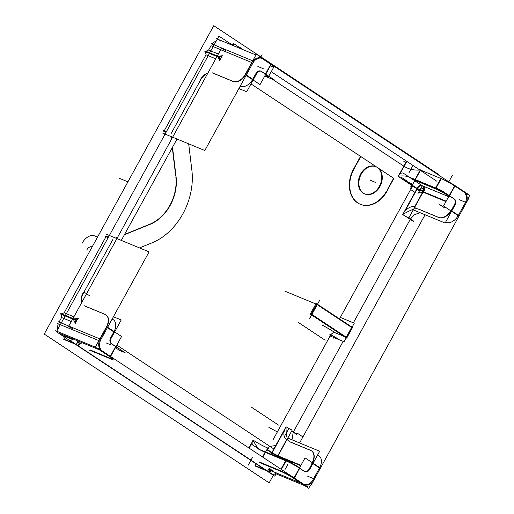 <?xml version="1.0" encoding="UTF-8"?>
<svg xmlns="http://www.w3.org/2000/svg" width="514" height="514" viewBox="0 0 514 514"><rect width="100%" height="100%" fill="white"/><g stroke="black" fill="none" stroke-linecap="round" stroke-linejoin="round"><path stroke-width="0.77" d="M255.58 465.793L255.471 463.422L255.58 465.793L266.059 470.117L255.58 465.793M63.8 336.625L64.327 339.272L74.806 343.596L64.327 339.272L63.8 336.625M58.281 323.846A9.053 6.843 112.4 0 0 57.774 329.307A9.053 6.843 112.4 0 1 58.281 323.846M59.078 322.066L61.571 317.53L61.185 314.324L61.571 317.53L71.292 321.539L61.571 317.53L59.078 322.066L99.844 338.899L59.078 322.066M61.629 313.823L64.179 312.788L105.968 236.768L64.179 312.788L73.894 316.804L64.179 312.788L61.629 313.823M108.814 235.239L109.681 234.885L108.814 235.239M164.326 135.484L164.114 133.704L164.326 135.484M164.21 130.832L206.011 54.799L215.726 58.808L206.011 54.799L205.536 51.792L206.011 54.799L164.21 130.832M208.62 50.044L205.921 51.271L208.62 50.044L211.01 45.701L208.62 50.044L218.341 54.054L208.62 50.044M216.24 41.056A9.053 6.843 112.4 0 0 212.109 44.05A9.053 6.843 112.4 0 1 216.24 41.056M464.707 203.84L458.411 215.295L464.707 203.84M446.486 222.472A11.314 7.331 -56.5 0 0 458.192 215.687A11.314 7.331 -56.5 0 1 446.486 222.472M446.139 222.337L445.625 222.125L446.139 222.337M318.082 455.275A11.314 7.331 -56.5 0 1 319.714 467.579A11.314 7.331 -56.5 0 0 318.898 455.712L319.181 455.899M312.878 463.596L319.502 467.971L313.206 479.427L319.502 467.971L312.878 463.596L319.785 468.164M304.204 484.535A9.053 6.843 112.4 0 0 312.987 479.819A9.053 6.843 112.4 0 1 302.9 483.912L294.271 478.2L302.9 483.912M293.982 478.014A11.314 1.079 -151.2 0 0 280.638 470.792A11.314 1.079 -151.2 0 1 293.982 478.014M280.233 470.618L259.955 462.247L280.233 470.618M110.266 358.252L90.001 349.886L110.266 358.252M112.951 359.138A11.314 1.079 28.8 0 1 110.549 358.367A11.314 1.079 28.8 0 0 110.491 356.632A11.314 1.079 28.8 0 1 113.273 359.061M110.202 356.44L101.573 350.728A9.053 6.843 112.4 0 1 99.369 340.808A9.053 6.843 112.4 0 0 101.573 350.728L110.202 356.44M63.652 335.86L72.461 339.497L63.652 335.86M80.557 343.635L77.633 341.707L80.557 343.635L78.102 344.039L80.557 343.635M272.343 470.509L269.413 468.569L272.343 470.509L269.509 470.702L272.343 470.509M267.775 470.824L269.137 468.389L267.775 470.824M77.344 341.514L76.515 344.303L77.344 341.514M100.166 339.028L106.674 327.187L100.166 339.028M105.929 314.831A11.314 7.331 -56.5 0 0 105.254 314.484A11.314 7.331 -56.5 0 1 106.886 326.788A11.314 7.331 -56.5 0 0 106.07 314.921M104.94 314.356L84.707 306.003L104.94 314.356M83.287 293.308A11.314 7.331 -56.5 0 0 81.739 302.528A11.314 7.331 -56.5 0 1 83.287 293.308M83.506 292.916L112.932 239.389L83.506 292.916M108.422 237.179L106.237 236.279L108.422 237.179M75.481 322.792L77.717 318.731L75.481 322.792M75.269 323.184L73.38 319.355L75.269 323.184M73.939 318.905L77.871 318.442L73.939 318.905M217.75 56.836L219.703 60.453L217.75 56.836M205.484 51.471L217.12 56.27L205.484 51.471M222.318 55.698L218.206 56.341L222.318 55.698M219.902 60.087L222.144 56.013L219.902 60.087M166.028 132.387L163.844 131.488L166.028 132.387M170.905 133.929L200.28 80.505L170.905 133.929M200.492 80.113A11.314 7.331 123.5 0 1 207.778 73.264A11.314 7.331 123.5 0 0 200.492 80.113M233.311 81.553L212.995 73.161L233.311 81.553M245.364 74.896A11.314 7.331 123.5 0 1 233.664 81.681A11.314 7.331 123.5 0 0 245.364 74.896M245.589 74.504L252.098 62.663L245.589 74.504M261.305 58.101A9.053 6.843 112.4 0 0 253.196 61.012A9.053 6.843 112.4 0 1 262.191 58.57A9.053 6.843 112.4 0 0 261.71 58.288M262.526 58.789L270.82 64.282L262.526 58.789M271.161 66.21A11.314 1.079 28.8 0 0 271.109 64.468A11.314 1.079 28.8 0 1 273.885 66.904L268.462 76.772A11.314 1.079 28.8 0 0 265.68 74.344A11.314 1.079 28.8 0 1 265.738 76.078A11.314 1.079 28.8 0 0 268.141 76.849M440.845 178.461L420.568 170.089L440.845 178.461L435.615 187.983L440.845 178.461M441.256 178.634A11.314 1.079 28.8 0 1 454.594 185.856A11.314 1.079 28.8 0 0 441.256 178.634M454.884 186.042L463.275 191.593L454.884 186.042L449.525 195.795L454.884 186.042M231.795 44.609L233.921 45.489L231.795 44.609M464.926 203.454A9.053 6.843 112.4 0 0 463.512 191.748A9.053 6.843 112.4 0 1 464.926 203.454M454.267 205.009L451.221 210.541L454.267 205.009M454.479 204.617A4.523 3.418 112.4 0 0 453.772 198.77A4.523 3.418 112.4 0 1 454.479 204.617M449.461 195.911L453.586 198.642L449.461 195.911M413.609 209.224A11.314 7.331 123.5 0 1 418.402 209.102A11.314 7.331 123.5 0 0 413.609 209.224M418.634 209.198L438.95 217.583L418.634 209.198M439.297 217.711A11.314 7.331 -56.5 0 0 451.003 210.933A11.314 7.331 -56.5 0 1 439.297 217.711M408.662 217.82L410.442 219.003L414.496 214.614L420.15 212.725L414.496 214.614L410.442 219.003L408.662 217.82L413.603 221.091M403.252 214.242C407.493 211.742 410.808 210.123 413.211 209.378C410.808 210.123 407.493 211.742 403.252 214.242M115.663 238.066L117.616 237.269L115.663 238.066M124.555 234.455L148.797 224.631L124.555 234.455M149.728 224.252A38.473 29.08 112.4 0 0 175.82 176.797A38.473 29.08 112.4 0 1 149.728 224.252M175.685 175.704L172.299 147.614L175.685 175.704M171.329 139.57L170.963 136.531L171.329 139.57M375.644 166.555A14.707 11.122 112.4 0 0 360.192 174.927A14.707 11.122 112.4 0 0 362.974 192.981A14.707 11.122 112.4 0 0 364.42 193.746M364.696 193.855A14.707 11.122 112.4 0 0 379.955 185.201A14.707 11.122 112.4 0 0 377.083 167.32A14.707 11.122 112.4 0 0 375.914 166.671M393.621 178.262L387.357 189.66L393.621 178.262M360.102 204.206A26.028 19.673 -67.6 0 1 353.279 169.607A26.028 19.673 -67.6 0 0 357.693 202.946A26.028 19.673 -67.6 0 0 386.567 191.092A26.028 19.673 -67.6 0 1 360.295 204.283M353.491 169.209L360.545 156.378L353.491 169.209M398.665 176.212C403.137 175.615 406.69 175.949 409.33 177.202C406.69 175.949 403.137 175.615 398.665 176.212M409.619 177.356A11.314 1.079 -151.2 0 0 414.875 179.849A11.314 1.079 -151.2 0 1 409.619 177.356M399.86 174.047L404.094 166.343C408.919 169.324 414.316 170.539 420.304 169.98C414.316 170.539 408.919 169.324 404.094 166.343L406.478 162.006M240.179 86.172L240.501 86.307L240.179 86.172M252.554 79.657A11.314 7.331 123.5 0 1 240.854 86.436A11.314 7.331 123.5 0 0 252.554 79.657M246.328 74.993L252.779 79.265L256.03 73.341L252.779 79.265L246.328 74.993L253.061 79.452M260.637 71.06A4.523 3.418 112.4 0 0 256.261 72.956A4.523 3.418 112.4 0 1 261.08 71.298A4.523 3.418 112.4 0 0 260.945 71.208M261.459 71.549L265.391 74.151L261.459 71.549M264.909 75.738L265.455 75.963L264.909 75.738M415.145 179.958L435.422 188.33L415.145 179.958M435.833 188.503A11.314 1.079 28.8 0 1 449.172 195.725A11.314 1.079 28.8 0 0 435.833 188.503M417.362 188.58A4.523 2.93 123.5 0 1 422.27 185.766A4.523 3.418 -67.6 0 1 422.977 191.613A4.523 0.43 28.8 0 1 417.362 188.58A4.523 2.93 123.5 0 1 422.27 185.766A4.523 3.418 -67.6 0 1 422.977 191.613A4.523 0.43 28.8 0 1 417.362 188.58L422.752 190.81M291.618 431.124L293.237 432.197L291.997 439.817L293.237 432.197L291.618 431.124L296.398 434.285M286.047 427.442C286.06 432.621 286.491 436.264 287.32 438.371C286.491 436.264 286.06 432.621 286.047 427.442M287.435 438.738A11.314 7.331 -56.5 0 0 288.605 440.813A11.314 7.331 -56.5 0 1 287.435 438.738M290.346 442.04L310.578 450.392L290.346 442.04M311.561 450.862A11.314 7.331 -56.5 0 0 310.893 450.521A11.314 7.331 -56.5 0 1 312.525 462.818A11.314 7.331 -56.5 0 0 311.709 450.951M312.313 463.217L309.274 468.749L312.313 463.217M304.776 471.531A4.523 3.418 112.4 0 0 309.055 469.141A4.523 3.418 112.4 0 1 304.763 471.524M304.012 471.184L299.694 468.331L294.349 478.052L299.694 468.331L304.012 471.184M299.405 468.145A11.314 1.079 -151.2 0 0 286.067 460.923A11.314 1.079 -151.2 0 1 299.405 468.145M265.378 452.378L285.656 460.75L280.997 469.218L285.656 460.75L265.378 452.378M259.564 449.621A11.314 1.079 -151.2 0 0 265.115 452.269A11.314 1.079 -151.2 0 1 259.564 449.621M253.248 440.736L257.861 448.394L253.248 440.736M277.335 455.327L271.938 453.104A4.523 2.93 123.5 0 0 271.405 454.382A4.523 2.93 123.5 0 1 271.938 453.104A4.523 0.43 -151.2 0 0 277.554 456.136A4.523 3.418 -67.6 0 1 277.162 456.76A4.523 3.418 -67.6 0 0 277.554 456.136L271.893 452.391M115.971 348.498A11.314 1.079 28.8 0 0 115.92 346.757A11.314 1.079 28.8 0 1 118.695 349.192L118.914 348.8M115.631 346.571L111.313 343.712L115.631 346.571L110.285 356.286L115.631 346.571M110.407 338.263A4.523 3.418 112.4 0 0 111.095 343.551A4.523 3.418 112.4 0 1 110.407 338.263M107.413 327.675L113.864 331.941L110.613 337.865L113.864 331.941L107.413 327.675L114.153 332.128M112.444 319.245A11.314 7.331 -56.5 0 1 114.076 331.543A11.314 7.331 -56.5 0 0 113.26 319.676L113.549 319.869M284.878 291.175L315.853 303.96L284.878 291.175M351.615 327.424L317.254 304.693L351.615 327.424L346.25 337.184L351.615 327.424M339.6 318.943A4.523 2.93 123.5 0 1 340.088 317.825A4.523 2.93 123.5 0 0 339.6 318.943A4.523 2.93 123.5 0 1 340.319 317.44M335.231 332.776A4.523 2.93 -56.5 0 0 330.322 335.591A4.523 2.93 -56.5 0 1 335.231 332.776A20.367 1.947 -151.2 0 0 322.471 325.227A20.367 1.947 -151.2 0 1 335.231 332.776M335.398 332.841L344.039 336.413L335.398 332.841M311.825 314.568L346.192 337.3L311.825 314.568M316.63 304.282L311.266 314.041L316.63 304.282M72.782 318.821L61.147 314.015L72.782 318.821M438.429 174.953L438.68 174.497L213.753 25.7L44.23 334.061L269.156 482.858L273.345 475.244M468.787 198.263L310.771 485.685M425.065 214.756L299.604 442.959L425.065 214.756M287.744 464.54L285.032 469.468L287.744 464.54M314.022 479.761A9.053 6.843 -67.6 0 1 304.603 484.721A9.053 6.843 -67.6 0 1 303.44 484.053M304.757 485.679L275.414 473.567M307.745 486.912L98.373 348.408M95.386 347.175L55.64 330.765M276.583 472.893L273.197 474.833L70.405 340.686L73.791 338.739L70.405 340.686L273.197 474.833L276.583 472.893M272.973 470.516L269.195 471.666L254.95 465.787M269.387 468.081L269.574 471.981L255.329 466.095M81.18 343.57L77.948 345.215L63.704 339.336M77.543 341.232L78.372 345.434L64.134 339.555M101.2 338.977L101.207 338.983A9.053 6.843 -67.6 0 0 102.691 351.248M106.359 234.223L149.092 251.866L100.044 341.084L57.311 323.441M221.495 48.316L68.561 326.499L72.725 328.742L68.561 326.499L221.495 48.316L225.652 50.558L221.495 48.316M177.015 139.031L121.298 240.391L177.015 139.031M220.043 60.967L219.394 56.829L205.15 50.95M211.132 43.645L253.865 61.288L204.816 150.506L162.083 132.869M222.947 55.653L219.105 57.395L204.861 51.516M252.702 63.395L252.715 63.395A9.053 6.843 -67.6 0 1 262.127 58.442A9.053 6.843 -67.6 0 1 263.29 59.11M255.927 54.985L216.253 38.608M258.985 56.244L468.363 194.755M436.9 181.288L271.244 71.703L436.9 181.288M242.499 49.44L241.182 48.573L242.499 49.44M239.813 47.667L233.709 43.626L233.966 45.919L233.709 43.626L239.813 47.667M240.725 48.708L241.657 48.425M241.317 48.952L241.278 48.11L239.183 47.249M233.87 45.052L230.137 43.51M464.046 191.908A9.053 6.843 -67.6 0 1 465.523 204.18M468.28 198.057L469.77 195.352L454.813 185.458L443.531 205.986L458.482 215.88M413.25 209.879L445.124 223.037L455.327 204.488M451.144 209.956A11.314 7.331 123.5 0 1 438.397 217.274M418.351 209.005L439.072 217.563M445.715 221.958L446.833 222.697M415.511 207.129A11.314 7.331 -56.5 0 0 402.758 214.447L402.764 214.454M405.527 216.278L413.397 221.483M233.452 45.707L218.958 36.115L56.431 331.748L274.778 476.195L276.069 473.837M420.786 169.697L412.755 184.295A11.314 1.079 28.8 0 1 398.17 176.418L398.177 176.418M406.201 161.82L398.992 174.933M207.984 72.898A11.314 7.331 -56.5 0 0 199.997 80.319M212.07 72.712L233.44 81.533M240.256 86.037L241.201 86.667M232.758 81.244A11.314 7.331 -56.5 0 0 245.512 73.926M245.082 74.71L256.37 54.182L271.321 64.077L260.039 84.604L246.11 75.391M265.243 76.355A11.314 1.079 -151.2 0 0 268.244 77.164A11.314 1.079 -151.2 0 0 264.89 74.35M273.962 66.152A11.314 1.079 -151.2 0 0 270.743 63.697M264.697 76.13L265.931 76.637M266.952 77.01L274.939 80.306L261.427 71.369M256.46 74.003A4.523 3.418 -67.6 0 1 261.266 71.317A4.523 3.418 -67.6 0 1 261.986 71.761M238.881 88.537L246.681 91.762L256.878 73.206M414.926 180.35L435.615 188.889L441.475 178.236M449.525 196.489A11.314 1.079 -151.2 0 0 434.94 188.612L434.94 188.612M455.378 185.837A11.314 1.079 -151.2 0 0 449.519 182.29M409.208 177.079L441.173 190.276L454.691 199.214M421.345 185.336L448.677 196.618M423.003 192.101L445.953 201.578M454.106 198.86A4.523 3.418 -67.6 0 1 454.877 205.259M424.628 189.717A4.523 3.11 -179.9 0 1 419.257 192.763A2.866 1.336 -119.8 0 0 416.905 188.831A4.523 3.283 116.3 0 1 422.11 185.657A4.523 3.283 116.3 0 1 422.283 185.747A2.866 1.336 -119.8 0 1 422.444 185.837A2.866 1.336 -119.8 0 1 424.628 189.64A2.866 1.336 -119.8 0 1 424.628 189.679A4.523 3.11 -179.9 0 1 424.628 189.717L424.628 189.64M423.035 192.082L408.842 217.891A4.523 0.43 28.8 0 1 402.7 214.576L417.374 187.886M416.912 188.811L398.093 176.366A4.523 2.93 -56.5 0 1 403.464 173.282L422.906 186.145M296.623 433.9L291.836 430.732M285.99 426.864L285.983 426.864A11.314 7.331 123.5 0 0 286.369 439.515A11.314 7.331 123.5 0 0 287.461 440.055M289.652 441.68L311.015 450.502M310.327 450.225A11.314 7.331 123.5 0 1 311.42 450.765A11.314 7.331 123.5 0 1 311.805 463.416M310.27 485.479L308.721 488.3L293.764 478.405L305.053 457.878L320.004 467.772M286.285 460.531A11.314 1.079 28.8 0 1 287.724 461.174M293.879 464.328A11.314 1.079 28.8 0 1 300.189 468.125M279.751 470.901A11.314 1.079 28.8 0 1 294.336 478.778M265.597 451.986L286.285 460.525L281.37 469.462M259.062 462.362L280.426 471.177M253.858 440.607A11.314 1.079 28.8 0 0 267.768 448.035L262.757 457.152M252.387 441.61L248.885 447.977M259.66 449.589L253.723 445.657A4.523 2.93 123.5 0 1 253.113 445.394A4.523 2.93 123.5 0 1 253.1 440.106M272.542 452.962L267.055 449.332M277.528 456.753L292.203 430.064A4.523 0.43 28.8 0 1 286.06 426.742L271.861 452.571L278.003 455.886L277.451 456.882M271.861 452.564L270.929 454.19M277.123 455.475L300.96 465.318M309.884 468.999A4.523 3.418 -67.6 0 1 305.085 471.679A4.523 3.418 -67.6 0 1 304.365 471.235M258.651 449.172L291.412 462.696L304.924 471.634M287.795 438.082L319.669 451.241L309.473 469.79M89.378 350.111L110.741 358.926M110.054 358.644A11.314 1.079 -151.2 0 0 113.054 359.453A11.314 1.079 -151.2 0 0 109.7 356.639M118.843 348.537A11.314 1.079 -151.2 0 0 115.554 345.986M107.632 327.277L121.561 336.49L110.272 357.024L95.321 347.13L106.604 326.602M104.695 314.195A11.314 7.331 123.5 0 1 105.788 314.729A11.314 7.331 123.5 0 1 106.167 327.386M84.013 305.65L105.376 314.465M81.604 302.778A11.314 7.331 123.5 0 1 83.223 292.729M112.238 344.142A4.523 3.418 -67.6 0 1 111.467 337.743M113.421 316.746L121.22 319.965L111.024 338.514M118.31 349.893L125.172 352.726L111.66 343.782M108.152 237.667L105.235 236.466M115.933 238.175L117.462 237.558M124.401 234.744L150.73 224.072M149.041 224.734A38.473 29.08 112.4 0 0 175.942 175.807M176.193 177.754L172.511 147.229M171.541 139.185L171.233 136.647M166.388 131.732L163.471 130.53M377.032 167.185A14.707 11.122 -67.6 0 1 380.611 185.188A14.707 11.122 -67.6 0 1 364.966 193.977A14.707 11.122 -67.6 0 1 362.948 192.795M364.124 193.572A14.707 11.122 -67.6 0 1 360.545 175.57A14.707 11.122 -67.6 0 1 376.19 166.78A14.707 11.122 -67.6 0 1 378.208 167.962M278.498 425.084L251.577 407.281M298.242 322.394L325.163 340.204M316.566 304.082L352.951 328.15M411.99 186.325L410.416 186.942L411.99 186.325C410.969 186.736 410.59 187.906 410.866 189.827M394.109 177.979L387.627 189.769M354.699 167.969A26.028 19.673 112.4 0 0 360.487 204.366A26.028 19.673 112.4 0 0 387.704 189.801M274.463 445.709L269.252 446.486M353.548 169.716L361.034 156.102M328.619 328.658L321.931 324.919A20.817 1.992 28.8 0 1 328.619 328.658A20.817 1.992 28.8 0 1 335.86 333.149M347.522 338.019L311.137 313.951M309.512 318.776L319.708 300.227M346.674 338.154L310.289 314.08L316.149 303.427L352.533 327.495L346.892 337.762M329.834 335.867L344.078 341.752L354.274 323.197L340.03 317.318M75.59 323.704L75.07 319.374L60.825 313.495M78.501 318.41L74.768 319.926L60.523 314.048M300.735 483.019L271.52 470.959M99.414 349.835L60.485 333.766L99.414 349.835M251.776 62.528L211.01 45.701L251.776 62.528M451.787 210.913L458.411 215.295L451.787 210.913M362.974 192.981A14.707 11.122 112.4 0 0 379.377 186.331A14.707 11.122 112.4 0 0 377.083 167.32A14.707 11.122 112.4 0 0 360.68 173.97A14.707 11.122 112.4 0 0 362.974 192.981M420.169 170.224L415.068 179.502L420.169 170.224M272.536 79.317L403.811 166.157M265.455 74.035L270.82 64.282L265.455 74.035M423.446 191.806L446.165 201.186M422.437 185.83L448.658 196.656L422.11 185.657M417.15 188.972L404.916 211.215M422.598 192.307L414.625 206.801L422.598 192.307M405.829 180.954L417.092 188.4M414.702 180.755L422.084 185.638L414.702 180.755M410.23 219.388L353.369 322.824M343.166 341.373L293.455 431.805M249.161 448.157L252.136 442.753M262.519 456.991L265.115 452.269L262.519 456.991M266.837 449.724L271.668 452.924A4.523 0.43 -151.2 0 0 277.811 456.239L300.748 465.71L277.811 456.239M284.448 430.353L272.157 452.712M286.606 439.676L277.772 455.745L286.606 439.676M410.275 190.167L340.307 317.434L410.275 190.167M330.11 335.983L272.889 440.061L330.11 335.983M393.865 178.422L378.741 168.419L393.865 178.422M250.993 83.91L376.621 167.011L250.993 83.91M152.574 242.627L151.971 242.871A58.84 44.474 -67.6 0 0 191.876 170.288L191.96 170.969M269.105 445.844L116.826 345.106M307.237 476.015L312.628 478.238M105.916 342.832L111.307 345.061M58.255 321.725L100.988 339.368M257.848 66.467L263.245 68.696M459.169 199.644L464.566 201.873M444.372 207.714L438.712 203.968M446.422 222.53L445.677 222.035M412.98 165.463L408.842 172.993M260.771 57.093L262.082 54.715M265.179 74.543L271.032 63.89M448.806 181.815L452.307 175.447M435.204 188.722L441.063 178.069M420.099 189.711L425.014 186.897M417.162 188.979A4.523 2.93 123.5 0 1 422.534 185.895M422.27 185.766L417.998 193.534M401.408 177.343L407.069 181.089M302.932 436.906L297.298 433.18M299.913 467.939L294.053 478.592M252.496 457.383L248.223 465.151M274.682 454.235L280.297 457.267M288.784 428.573L284.512 436.341M109.99 356.832L115.843 346.179M90.136 296.135L84.476 292.389M370.029 180.151L375.426 182.38L370.029 180.151M412.588 185.952L410.789 189.229L412.588 185.952M269.394 446.422L267.595 449.692L269.394 446.422M410.84 189.647L414.329 191.96L410.84 189.647M127.684 181.738L122.287 179.514L127.684 181.738M86.757 250.1A4.523 2.93 123.5 0 1 92.096 246.996A4.523 2.93 123.5 0 0 86.757 250.1M124.941 180.607L119.55 178.384M82.073 243.321A11.314 7.331 123.5 0 1 94.82 236.003M97.532 237.108L94.28 235.772M268.867 427.34L276.68 431.561M273.255 448.587L269.754 446.274M92.102 246.977L91.595 246.771L92.102 246.977M333.245 338.238A4.523 4.016 129.5 0 1 333.676 337.454M337.659 338.553L329.84 334.331M139.525 247.915L151.971 242.871A58.84 44.474 -67.6 0 0 191.876 170.288L188.689 143.849M271.938 453.104A4.523 0.43 -151.2 0 0 277.554 456.136M219.394 40.799L220.217 41.139M403.85 161.441L405.745 162.642M268.764 76.22L274.103 66.512"/></g></svg>
